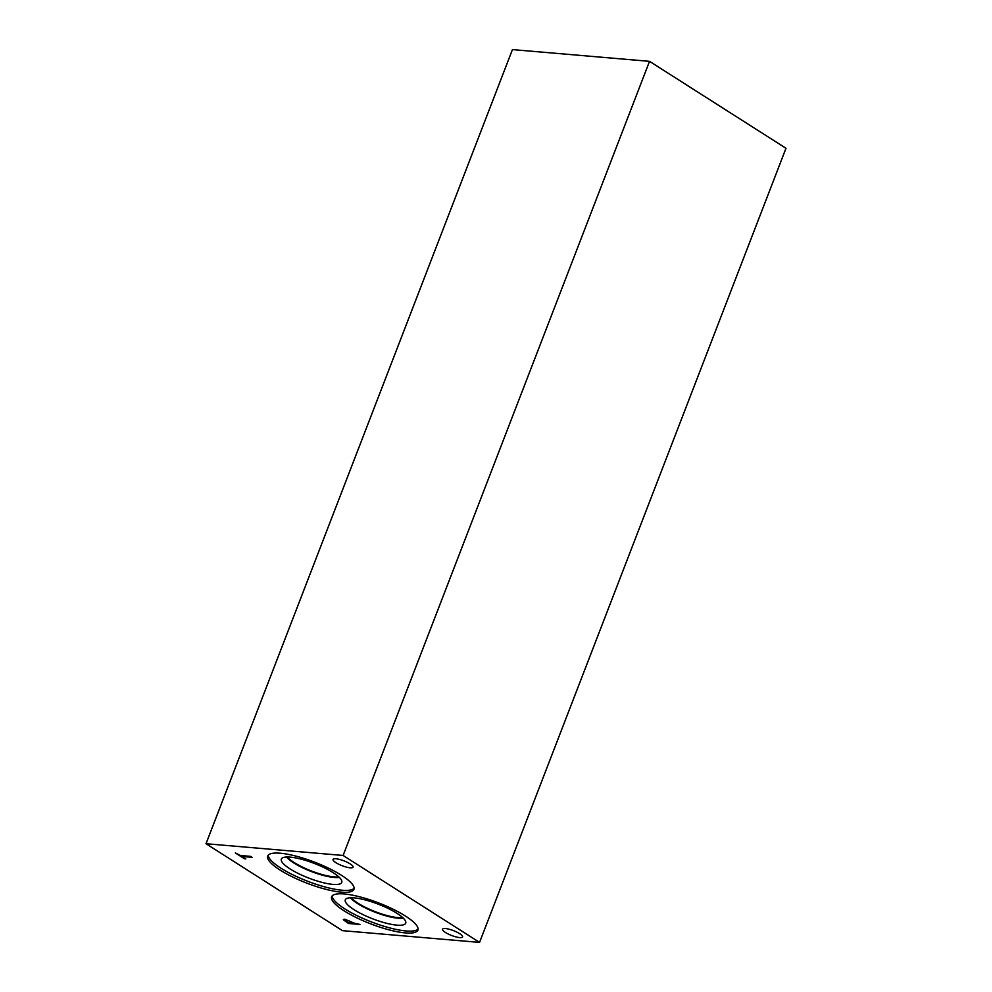 <?xml version="1.0" encoding="UTF-8"?>
<svg xmlns="http://www.w3.org/2000/svg" width="992" height="992" viewBox="0 0 992 992"><rect width="100%" height="100%" fill="white"/><g stroke="black" fill="none" stroke-linecap="round" stroke-linejoin="round"><path stroke-width="1.49" d="M785.986 148.279L479.558 942.4L342.476 930.657L206.014 843.721L512.442 49.6L649.524 61.343L785.986 148.279M345.476 920.588L348.316 922.634L352.879 923.031L348.775 920.675L345.476 920.588L348.775 920.675M352.879 923.031L348.738 920.774M348.514 923.49L343.393 919.832L344.77 919.2L354.169 923.143L359.947 924.47L348.514 923.49L343.356 919.423M359.761 924.346L348.552 923.391M479.558 942.4L343.108 855.464L206.014 843.721M280.104 870.058A46.24 11.197 21.1 0 1 267.679 856.046A46.24 11.197 21.1 0 1 314.836 862.246A46.24 11.197 21.1 0 1 353.946 889.34A46.24 11.197 21.1 0 1 325.463 889.204A46.24 11.197 21.1 0 1 280.104 870.058M344.05 910.805A46.24 11.197 21.1 0 1 331.626 896.793A46.24 11.197 21.1 0 1 378.795 902.993A46.24 11.197 21.1 0 1 417.905 930.074A46.24 11.197 21.1 0 1 389.41 929.95A46.24 11.197 21.1 0 1 344.05 910.805M459.656 937.589A10.738 2.604 21.1 0 1 448.272 934.03A10.738 2.604 21.1 0 1 442.544 929.206A10.738 2.604 21.1 0 1 453.493 930.645A10.738 2.604 21.1 0 1 462.582 936.932A10.738 2.604 21.1 0 1 459.656 937.589M350.139 867.802A10.738 2.604 21.1 0 1 338.756 864.243A10.738 2.604 21.1 0 1 333.027 859.419A10.738 2.604 21.1 0 1 343.976 860.858A10.738 2.604 21.1 0 1 353.053 867.144A10.738 2.604 21.1 0 1 350.139 867.802M250.579 856.369L252.092 857.324L242.023 856.468L245.83 858.898L244.478 858.774L235.34 852.959L240.51 855.501L250.579 856.369M244.478 858.774L235.563 852.971M245.656 858.774L244.516 858.688M242.023 856.468L251.906 857.212M418.091 929.045A46.24 11.197 21.1 0 1 388.256 927.508A46.24 11.197 21.1 0 1 344.794 908.87A46.24 11.197 21.1 0 1 332.184 895.9M354.008 909.664A32.376 7.837 21.1 0 1 345.563 899.384A32.376 7.837 21.1 0 1 378.324 904.196A32.376 7.837 21.1 0 1 405.827 922.647A32.376 7.837 21.1 0 1 386.719 923.316A32.376 7.837 21.1 0 1 354.008 909.664M357.591 903.613A30.554 7.403 21.1 0 1 350.486 897.76A30.554 7.403 21.1 0 0 357.604 903.6A30.554 7.403 21.1 0 0 403.273 918.133A30.554 7.403 21.1 0 1 357.604 903.6M402.715 917.6A30.107 7.291 21.1 0 1 358.05 903.228A30.107 7.291 21.1 0 1 351.267 897.748M354.132 888.299A46.24 11.197 21.1 0 1 324.31 886.774A46.24 11.197 21.1 0 1 280.848 868.124A46.24 11.197 21.1 0 1 268.224 855.154M290.061 868.918A32.376 7.837 21.1 0 1 281.604 858.638A32.376 7.837 21.1 0 1 314.377 863.449A32.376 7.837 21.1 0 1 341.88 881.9A32.376 7.837 21.1 0 1 322.76 882.57A32.376 7.837 21.1 0 1 290.061 868.918M293.644 862.866A30.554 7.403 21.1 0 1 286.539 857.014A30.554 7.403 21.1 0 0 293.644 862.854A30.554 7.403 21.1 0 0 339.326 877.387A30.554 7.403 21.1 0 1 293.644 862.854M338.756 876.854A30.107 7.291 21.1 0 1 294.091 862.482A30.107 7.291 21.1 0 1 287.308 857.001M343.108 855.464L649.524 61.343"/></g></svg>

